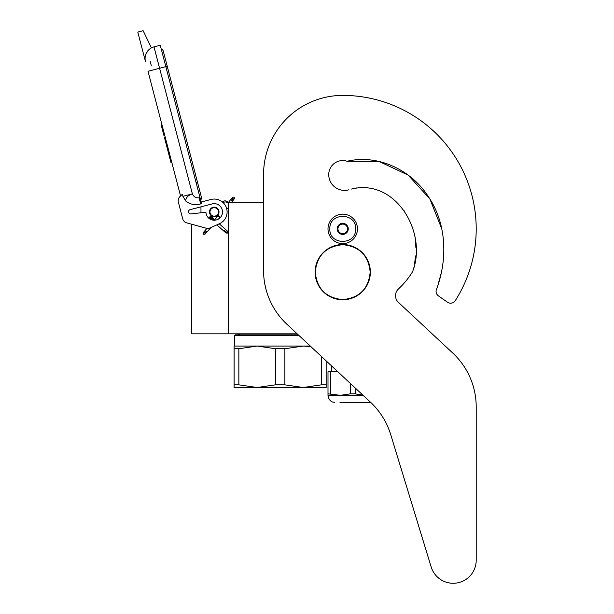<?xml version="1.0" encoding="UTF-8"?>
<svg xmlns="http://www.w3.org/2000/svg" width="614" height="614" viewBox="0 0 614 614"><rect width="100%" height="100%" fill="white"/><g stroke="black" fill="none" stroke-linecap="round" stroke-linejoin="round"><path stroke-width="0.92" d="M297.153 333.824L228.577 333.824L228.577 202.735L263.559 202.735L263.559 174.568L263.559 270.475A73.649 73.649 0 0 0 286.984 324.338L370.488 402.208A73.649 73.649 0 0 1 390.688 434.535L431.189 567.014A23.017 23.017 0 0 0 476.211 560.283L476.211 406.952A73.649 73.649 0 0 0 452.794 353.088L398.448 302.41A9.202 9.202 0 0 1 398.463 288.933A81.931 81.931 0 0 0 412.071 272.524A9.202 9.202 0 0 0 413.122 270.175L413.698 267.85L413.122 270.175C427.045 231.885 395.531 178.16 351.538 189.051L356.481 187.961L351.538 189.051M191.76 224.248L191.76 333.824L228.577 333.824M214.217 216.635A4.697 4.697 0 0 1 209.527 211.945A4.697 4.697 0 0 1 214.217 207.248A4.697 4.697 0 0 1 218.914 211.945A4.697 4.697 0 0 1 214.217 216.635M227.61 202.735L228.577 202.735M200.962 212.766L200.962 206.841M329.841 228.884C329.043 212.252 356.419 212.252 355.621 228.884C356.419 245.508 329.043 245.508 329.841 228.884M327.999 228.884A14.728 14.728 0 0 1 342.727 214.148A14.728 14.728 0 0 1 357.463 228.884A14.728 14.728 0 0 1 342.727 243.612A14.728 14.728 0 0 1 327.999 228.884A14.728 14.728 0 0 1 342.727 214.148A14.728 14.728 0 0 1 357.463 228.884A14.728 14.728 0 0 1 342.727 243.612A14.728 14.728 0 0 1 327.999 228.884M348.253 228.884A5.526 5.526 0 0 1 342.727 234.402A5.526 5.526 0 0 1 337.209 228.884A5.526 5.526 0 0 1 342.727 223.358A5.526 5.526 0 0 1 348.253 228.884M337.761 229.475L337.416 228.884L338.084 227.717A4.789 4.789 0 0 1 339.404 225.438L340.072 224.279L341.415 224.279A4.789 4.789 0 0 1 344.047 224.279L345.39 224.279L346.058 225.438A4.789 4.789 0 0 1 347.37 227.717L348.046 228.884L347.701 229.482M337.761 228.285L338.084 227.717A4.789 4.789 0 0 0 339.404 232.322L339.726 232.883M340.072 233.481L339.404 232.322A4.789 4.789 0 0 0 341.415 233.481L340.072 233.481M340.762 233.481L341.415 233.481A4.789 4.789 0 0 0 344.047 233.481L344.7 233.481M345.39 233.481L344.047 233.481A4.789 4.789 0 0 0 346.058 232.322L345.39 233.481M345.736 232.89L346.058 232.322A4.789 4.789 0 0 0 347.37 227.717L347.701 228.285M339.726 224.877L339.404 225.438A4.789 4.789 0 0 1 341.415 224.279L340.762 224.279M344.7 224.279L344.047 224.279A4.789 4.789 0 0 1 346.058 225.438L345.736 224.877M203.334 234.295L205.022 234.195L204.922 232.506L203.234 232.606L203.334 234.295M219.198 216.458C218.07 215.399 218.1 215.368 219.282 216.358C220.411 217.417 220.38 217.448 219.198 216.458C218.07 215.399 218.1 215.368 219.282 216.358C220.411 217.417 220.38 217.448 219.198 216.458C218.07 215.399 218.1 215.368 219.282 216.358C220.411 217.417 220.38 217.448 219.198 216.458C218.07 215.399 218.1 215.368 219.282 216.358C220.411 217.417 220.38 217.448 219.198 216.458L210.011 216.773M212.912 218.177L210.264 216.473M212.291 217.617L210.441 216.243M211.638 217.041L210.541 216.105M210.97 216.443L210.548 216.082M212.198 217.533L209.988 216.604M214.309 219.413L209.42 217.241L210.088 216.688M219.282 216.358L209.497 217.156M213.856 219.014L209.244 217.448M214.294 219.405L209.059 217.686M209.19 217.517L214.608 219.682L208.967 217.824M214.762 219.82L208.96 217.847L209.42 217.241M214.77 219.82L209.029 217.732M216.849 224.877L225.944 232.967L227.287 233.128L227.533 231.171L227.119 230.81L226.873 232.767L224.325 230.496L224.985 229.943M228.577 207.332A3.684 3.684 0 0 1 226.766 209.006L225.998 206.703M224.141 203.718L223.166 202.666A3.684 3.684 0 0 1 228.577 203.909M151.428 47.9L143.131 30.7L137.789 32.097L145.457 61.492A11.965 11.965 120.3 0 1 154.014 46.887L160.254 45.259L165.834 66.634L159.594 68.261L192.374 193.855C193.679 196.787 195.927 198.107 199.113 197.808L200.701 203.902L201.592 203.664L165.834 66.634L167.231 66.274L163.278 51.131A2.748 2.748 0 0 0 161.267 49.151A2.748 2.748 0 0 1 163.278 51.131A2.748 2.748 0 0 0 161.267 49.151M152.472 70.126L148.012 71.285L180.562 195.989L179.802 196.733A5.526 5.526 0 0 0 178.344 202.06L182.734 218.899A5.526 5.526 0 0 0 186.618 222.836L208.138 228.753L219.459 223.719A12.886 12.886 0 0 0 226.382 207.686A12.886 12.886 0 0 0 210.963 199.473L201.169 202.029M210.963 199.473L210.433 199.611M188.59 212.16A2.026 2.026 0 0 1 190.033 209.689L212.129 203.925A8.281 8.281 0 0 1 222.368 210.456A8.281 8.281 0 0 1 215.092 220.18A8.281 8.281 0 0 1 205.936 212.198L190.847 213.925A2.026 2.026 0 0 1 188.659 212.421L188.59 212.16M178.344 202.06L182.734 218.899M200.701 203.902C195.137 205.467 190.133 204.5 185.681 200.985L182.918 196.327L182.366 194.208L179.802 196.733M148.68 49.903L146.163 53.472M226.32 207.517L226.466 207.931M226.643 208.514L226.766 209.006M222.974 202.482L223.143 202.643A3.684 3.684 0 0 1 224.386 202.06M182.918 196.327L192.374 193.855C188.053 195.306 185.827 197.677 185.681 200.985M228.239 202.735A3.684 3.684 0 0 0 222.398 201.983A3.684 3.684 0 0 1 228.239 202.735L232.46 197.286L234.141 197.071L234.364 198.744L232.683 198.967L232.46 197.286M165.22 137.198L164.414 137.413L166.125 143.952L166.924 143.737M170.208 156.317L169.403 156.524L166.125 143.952M171.851 162.603L171.045 162.817L169.403 156.524M165.335 137.636L164.529 137.851M161.966 124.734L161.16 124.941L163.953 135.633L164.752 135.418M150.146 61.216L151.343 65.798M196.05 182.435L197.455 182.066L201.407 197.209A2.748 2.748 0 0 1 200.617 199.918A2.748 2.748 0 0 0 201.407 197.209A2.748 2.748 0 0 1 200.617 199.918M217.717 214.332A4.237 4.237 0 0 0 216.612 208.445A4.237 4.237 0 0 0 210.725 209.551A4.237 4.237 0 0 0 211.83 215.437A4.237 4.237 0 0 0 217.717 214.332M218.016 214.539A4.605 4.605 0 0 0 216.819 208.146A4.605 4.605 0 0 0 210.418 209.343A4.605 4.605 0 0 0 211.623 215.744A4.605 4.605 0 0 0 218.016 214.539M218.17 214.647A4.789 4.789 0 0 0 216.919 207.992A4.789 4.789 0 0 0 210.264 209.244A4.789 4.789 0 0 0 211.515 215.89A4.789 4.789 0 0 0 218.17 214.647M326.157 360.871L326.157 387.495L303.147 387.495L284.881 384.84L275.387 384.84L275.387 348.729L257.12 346.066L303.147 346.066L284.881 348.729L275.387 348.729M298.243 334.837L235.484 334.837L234.563 335.758L299.225 335.758M234.103 346.066L257.12 346.066L238.854 348.729L234.103 348.729L234.103 346.066M310.285 346.066L303.147 346.066L310.814 346.557M326.157 384.84L321.414 384.84L303.147 387.495L234.103 387.495L234.103 348.729L234.103 384.84L238.854 384.84L238.854 348.729M321.414 384.84L321.414 356.442M275.387 384.84L257.12 387.495L238.854 384.84M284.881 384.84L284.881 348.729M339.972 402.316L370.603 402.316L339.972 402.316M363.097 395.316L327.999 395.316L327.999 393.835L340.432 395.316L350.487 393.835L350.487 383.558M339.972 395.316L336.894 395.124M327.999 393.835L327.999 371.754L330.378 371.754L330.378 393.835M337.83 371.754L330.378 371.754M350.487 393.835L355.23 393.835L363.012 395.239M355.23 393.835L355.23 387.979M441.781 228.868L429.884 198.99L408.187 175.136L379.114 161.451L347.087 161.267A13.992 13.992 0 0 0 328.736 174.568A15.834 15.834 0 0 0 348.875 189.803A15.834 15.834 0 0 1 328.736 174.568M441.765 228.799L429.854 198.944L408.156 175.12L379.099 161.451L347.087 161.267C378.485 153.822 411.956 170.416 428.818 197.309C446.593 224.056 447.652 258.893 436.784 288.649L437.813 286.139L436.784 288.649A5.526 5.526 0 0 0 438.427 295.887L447.452 302.203A5.526 5.526 0 0 0 455.273 300.653A133.484 133.484 0 0 0 342.727 95.4A79.168 79.168 0 0 0 263.559 174.568M438.388 283.822L439.67 278.188L438.388 283.822M439.939 277.221L440.752 274.358L439.939 277.221M442.257 267.957L442.717 265.171L442.257 267.957M414.557 263.506L415.647 255.908L414.557 263.506M415.908 247.918L415.478 241.379L415.908 247.918M411.764 225.453L411.342 224.317L411.764 225.453M405.002 212.022L404.166 210.794L405.002 212.022M367.533 187.792L366.489 187.684L367.533 187.792M438.427 295.887L447.452 302.203M398.448 302.41A9.202 9.202 0 0 1 398.463 288.933M476.211 560.283L476.211 406.952M390.688 434.535L431.189 567.014M315.281 272.148C316.908 255.478 326.057 246.329 342.727 244.702C359.397 246.329 368.546 255.478 370.181 272.148C368.546 288.818 359.397 297.967 342.727 299.594C326.057 297.967 316.908 288.818 315.281 272.148M315.112 272.148A27.615 27.615 0 0 1 342.727 244.533A27.615 27.615 0 0 1 370.349 272.148A27.615 27.615 0 0 1 342.727 299.762A27.615 27.615 0 0 1 315.112 272.148A27.615 27.615 0 0 1 342.727 244.533A27.615 27.615 0 0 1 370.349 272.148A27.615 27.615 0 0 0 342.727 244.533A27.615 27.615 0 0 0 315.112 272.148M205.022 234.195L205.283 232.1L203.595 232.199L206.949 228.423M206.02 231.271C207.141 232.33 207.118 232.368 205.928 231.371C204.807 230.311 204.838 230.281 206.02 231.271M223.857 231.11L224.325 230.496M225.53 232.599L226.873 232.767M145.457 61.492A11.965 11.965 120.3 0 1 154.014 46.887L159.594 68.261L148.012 71.285M199.113 197.808L200.003 197.578M231.294 202.735L234.026 199.182L232.353 199.397L232.13 197.723M231.678 200.279C232.929 201.177 232.952 201.146 231.754 200.164C230.503 199.258 230.48 199.297 231.678 200.279M363.496 395.685L327.999 395.685C328.866 400.036 331.069 402.247 334.63 402.316M203.234 232.606L203.595 232.199M205.383 233.788L210.993 227.479M218.515 219.029L220.134 217.202M214.677 219.743L218.346 215.614M210.548 216.067L215.161 220.173M219.252 223.811L227.119 230.81M208.96 217.855L210.786 219.482M201.407 197.209L163.278 51.131M234.026 199.182L234.364 198.744M239.89 333.824L238.247 334.837L239.89 333.824M234.563 335.758L234.563 346.066L234.563 335.758L235.484 334.837M331.591 365.936L331.591 371.754"/></g></svg>
